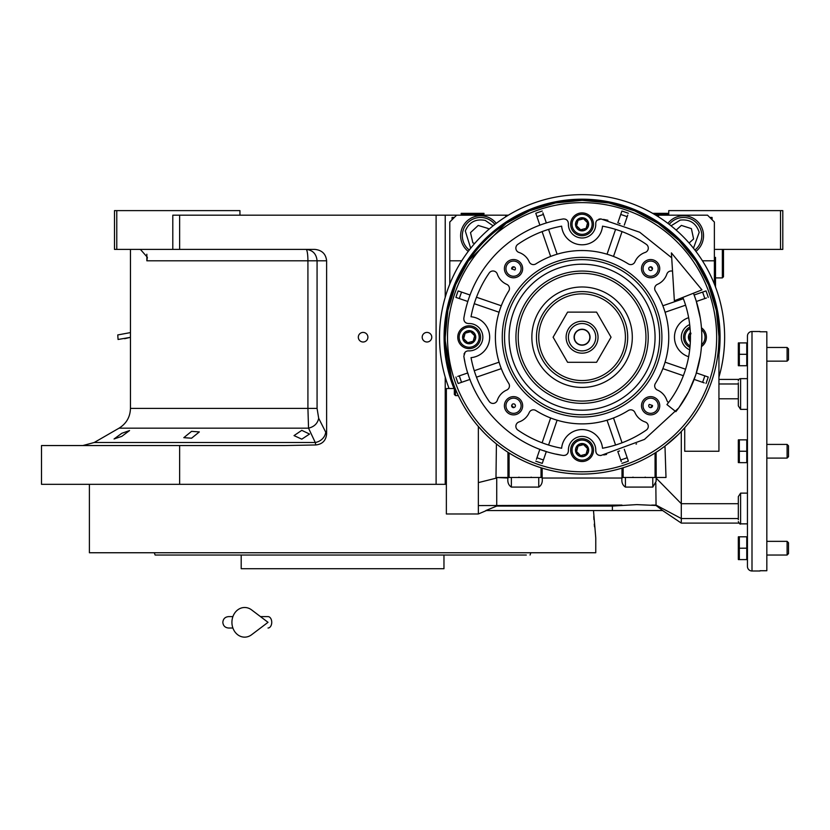 <?xml version="1.0" encoding="UTF-8"?>
<svg xmlns="http://www.w3.org/2000/svg" width="830" height="830" viewBox="0 0 830 830"><rect width="100%" height="100%" fill="white"/><g stroke="black" fill="none" stroke-linecap="round" stroke-linejoin="round"><path stroke-width="1.25" d="M301.788 430.345L309.538 434.049L301.788 439.163L294.027 435.605L301.788 430.345M121.813 433.291L129.573 430.552L121.813 436.352L114.063 438.966L121.813 433.291M191.564 431.351L199.325 431.922L191.564 438.209L183.814 437.669L191.564 431.351M116.771 249.394L114.488 249.394L114.488 210.613L116.771 210.613L116.771 249.394L172.796 249.394L172.796 215.178L179.643 215.178L179.643 249.394L314.809 249.394C321.926 250.121 325.868 253.918 326.615 260.796L326.615 433.934L318.689 418.289C317.6 423.487 314.217 426.776 308.542 428.166L119.053 428.166L94.236 442.494L315.255 442.494L308.542 428.166L307.92 408.412L130.455 408.412L130.455 249.394M715.512 287.024L715.512 257.373M668.752 215.178L668.752 210.613L782.794 210.613L782.794 249.394L715.512 249.394M780.522 210.613L780.522 249.394M449.787 284.088L449.787 222.025L456.625 215.178L179.643 215.178M445.222 377.121L445.222 484.326L446.364 484.326L41.5 484.326L41.5 445.554L284.545 445.554L315.763 444.963L315.255 442.494A11.402 9.701 -25.7 0 0 325.64 432.617M445.222 297.296L445.222 215.178M363.104 342.002A4.793 4.793 0 0 0 367.898 337.208A4.793 4.793 0 0 0 363.104 332.415A4.793 4.793 0 0 0 358.321 337.208A4.793 4.793 0 0 0 363.104 342.002M426.973 342.002A4.793 4.793 0 0 0 431.766 337.208A4.793 4.793 0 0 0 426.973 332.415A4.793 4.793 0 0 0 422.19 337.208A4.793 4.793 0 0 0 426.973 342.002M326.615 433.934C325.993 440.543 322.382 444.226 315.763 444.963M179.643 445.554L179.643 484.326M138.517 249.394A13.695 13.695 0 0 1 140.529 249.54L147.377 257.31L146.848 260.796L146.848 254.219M239.943 215.178L239.943 210.613L116.771 210.613M179.643 249.394L172.796 249.394M318.689 418.289L317.07 408.412L317.07 260.796C316.417 253.866 312.744 250.069 306.062 249.394A11.402 1.868 -90 0 1 307.92 260.796L146.848 260.796M351.702 555.031L155.117 555.031L154.287 552.749L163.759 552.749M443.967 555.031L443.967 568.716L241.198 568.716L241.198 555.031M526.324 555.031L333.452 555.031M155.117 555.031L157.358 555.031M158.634 555.031L209.502 555.031M521.406 555.031L524.674 555.031M420.364 555.031L435.875 555.031L420.364 555.031M249.291 555.031L264.801 555.031L249.291 555.031M179.27 555.031L163.759 555.031M179.27 552.749L249.291 552.749M435.875 552.749L505.895 552.749M521.406 552.749L351.432 552.749M530.038 555.031L530.868 552.749M325.09 552.749L595.764 552.749L595.764 537.923L593.554 511.176M593.772 516.551L593.948 519.653M594.27 524.135L594.508 526.832M342.583 552.749L89.401 552.749L89.401 484.326M430.065 215.178L432.451 215.178M422.418 215.178L441.145 215.178M333.878 215.178L352.605 215.178M242.661 215.178L262.726 215.178M243.999 215.178L245.441 215.178M655.773 215.178L707.523 215.178L714.371 222.025L714.371 284.088M456.625 215.178L508.375 215.178M714.371 260.796L702.429 260.796M658.491 215.178L658.491 216.858M505.667 215.178L505.667 216.858M449.787 260.796L461.729 260.796M695.913 251.397A19.962 19.962 0 0 0 683.578 215.748A19.962 19.962 0 0 0 667.891 223.374M496.267 223.374A19.962 19.962 0 0 0 461.719 229.184A19.962 19.962 0 0 0 468.245 251.397M454.342 217.46L452.07 217.46L452.07 219.743M712.088 219.743L712.088 217.46L709.806 217.46M693.465 248.243L699.192 232.369C696.183 223.166 689.875 219.079 680.247 220.095L671.045 225.812M694.876 250.038A18.25 18.25 77.9 0 0 679.77 217.865A18.25 18.25 -102.1 0 0 669.25 224.411M689.087 243.024L693.6 238.957L691.4 228.644L681.378 225.407L676.16 230.107M493.113 225.812L485.26 220.438C475.756 218.591 469.106 222.118 465.308 231.02L470.683 248.243M494.908 224.411A18.25 18.25 17.1 0 0 463.13 230.356A18.25 18.25 -162.9 0 0 469.282 250.038M488.538 229.63L488.289 228.53L478.215 225.438L470.506 232.618L472.861 242.879L474.698 243.449M582.079 344.958A7.75 7.75 0 0 1 574.318 337.208A7.75 7.75 0 0 1 582.079 329.448A7.75 7.75 0 0 1 589.829 337.208A7.75 7.75 0 0 1 582.079 344.958M723.49 319.208L723.283 317.61M723.49 355.199L723.283 356.807M723.49 249.394L723.49 276.764L722.349 277.905L722.349 249.394M472.592 214.036L461.19 214.036L461.19 213.352L483.994 213.352L483.994 214.036L472.592 214.036M668.752 214.036L667.611 215.178L668.752 214.036L653.853 214.036M668.752 213.352L652.671 213.352M700.323 318.295L696.131 300.709A119.748 119.748 -109 0 0 695.82 299.765L693.455 293.218A119.748 119.748 0 0 1 675.859 411.67L666.926 404.584A108.346 108.346 0 0 0 682.851 297.41M671.397 252.891L674.365 300.761L701.941 289.867L671.397 252.891M260.485 616.617L268.017 616.617A5.706 3.725 90 0 1 271.742 622.324A5.706 3.725 90 0 1 268.017 628.02M251.583 634.753A14.826 12.73 -90 0 1 238.573 635.355A14.826 12.73 -90 0 1 231.923 622.324A14.826 12.73 -90 0 1 238.573 609.293A14.826 12.73 -90 0 1 251.583 609.884L268.028 622.324L251.583 634.753M575.74 222.575A6.567 6.567 0 0 1 580.346 217.968L580.398 217.948A6.567 6.567 0 0 1 586.706 219.639L586.737 219.68A6.567 6.567 0 0 1 588.428 225.978L588.439 226.009A6.567 6.567 0 0 1 583.801 230.636L583.749 230.657A6.567 6.567 0 0 1 577.452 228.966L577.41 228.924A6.567 6.567 0 0 1 575.73 222.627L580.346 217.968M462.829 335.486A6.567 6.567 0 0 1 467.446 330.869L467.498 330.859A6.567 6.567 0 0 1 473.795 332.54L473.837 332.581A6.567 6.567 0 0 1 475.528 338.879L475.507 338.931A6.567 6.567 0 0 1 470.901 343.547L470.849 343.558A6.567 6.567 0 0 1 464.541 341.867L464.51 341.836A6.567 6.567 0 0 1 462.818 335.528L467.446 330.869M575.74 448.387A6.567 6.567 0 0 1 580.346 443.77L580.398 443.76A6.567 6.567 0 0 1 586.706 445.451L586.737 445.482A6.567 6.567 0 0 1 588.428 451.79L588.439 451.821A6.567 6.567 0 0 1 583.801 456.448L583.749 456.469A6.567 6.567 0 0 1 577.452 454.778L577.41 454.736A6.567 6.567 0 0 1 575.73 448.439L580.346 443.77M690.373 340.559L689.471 338.682L690.954 333.172L688.641 335.486A6.567 6.567 0 0 1 690.321 332.581M517.194 244.892A4.565 4.565 0 0 1 517.827 244.362A112.901 112.901 0 0 1 561.63 226.165A20.532 20.532 0 0 0 602.518 226.165A112.901 112.901 0 0 1 646.331 244.362A4.565 4.565 0 0 1 645.18 252.445A17.108 17.108 0 0 0 634.929 261.855A4.565 4.565 0 0 1 628.31 263.899A86.673 86.673 0 0 0 535.838 263.899A4.565 4.565 0 0 1 529.229 261.855A17.108 17.108 0 0 0 518.968 252.445A4.565 4.565 0 0 1 517.194 244.892M668.492 402.56A4.565 4.565 0 0 1 666.843 400.309A17.108 17.108 0 0 0 657.433 390.059A4.565 4.565 0 0 1 655.389 383.439A86.673 86.673 0 0 0 655.389 290.967A4.565 4.565 0 0 1 657.433 284.358A17.108 17.108 0 0 0 666.843 274.097A4.565 4.565 0 0 1 672.528 271.202M688.651 317.683A20.532 20.532 0 0 0 688.651 356.734M567.564 435.594A20.532 20.532 0 0 0 561.63 448.242A112.901 112.901 0 0 1 517.827 430.044A4.565 4.565 0 0 1 518.968 421.972A17.108 17.108 0 0 0 529.229 412.562A4.565 4.565 0 0 1 535.838 410.518A86.673 86.673 0 0 0 628.31 410.518A4.565 4.565 0 0 1 634.929 412.562A17.108 17.108 0 0 0 645.18 421.972A4.565 4.565 0 0 1 646.331 430.044A112.901 112.901 0 0 1 602.518 448.242A20.532 20.532 0 0 0 567.564 435.594M501.434 393.659A17.108 17.108 0 0 0 497.315 400.309A4.565 4.565 0 0 1 489.233 401.461A112.901 112.901 0 0 1 471.035 357.647A20.532 20.532 0 0 0 471.035 316.759A112.901 112.901 0 0 1 489.233 272.956A4.565 4.565 0 0 1 497.315 274.097A17.108 17.108 0 0 0 506.725 284.358A4.565 4.565 0 0 1 508.759 290.967A86.673 86.673 0 0 0 508.759 383.439A4.565 4.565 0 0 1 506.725 390.059A17.108 17.108 0 0 0 501.434 393.659M671.698 257.788L639.733 232.255L601.024 218.964L597.081 220.251A4.565 4.565 0 0 0 595.753 223.675A13.685 13.685 0 0 1 582.079 237.992A13.685 13.685 0 0 1 568.405 223.675C568.125 220.458 566.371 218.881 563.134 218.964C537.695 223.239 515.783 234.434 497.398 252.528C479.304 270.912 468.11 292.824 463.835 318.264C463.752 321.501 465.329 323.254 468.545 323.534A13.685 13.685 0 0 1 482.853 337.208A13.685 13.685 0 0 1 468.545 350.882A4.565 4.565 0 0 0 465.122 352.211L463.835 356.153C471.087 406.088 513.199 448.2 563.134 455.442C566.371 455.535 568.125 453.958 568.405 450.732A13.685 13.685 0 0 1 587.599 437.586A13.685 13.685 0 0 1 595.753 450.732C596.023 453.958 597.787 455.535 601.024 455.442L644.505 439.392L678.629 408.038A119.748 119.748 0 0 0 678.94 407.613L688.506 392.092A119.748 119.748 0 0 0 688.755 391.604L695.644 375.191A119.748 119.748 -71 0 0 696.007 374.091L700.323 356.112M484.907 267.219A119.748 119.748 0 0 1 485.882 265.901M464.001 354.016L465.122 352.211M689.689 349.824A13.685 13.685 0 0 1 689.689 324.592M466.252 410.093L465.755 409.304M747.446 409.377L740.599 409.377L738.316 405.86L738.316 382.817M718.936 379.403L738.897 379.403A2.283 2.283 0 0 1 740.599 378.646L747.446 378.646M636.817 504.609L656.053 505.48L662.724 510.554L612.384 510.554L612.384 506.082L636.817 504.609M661.251 510.554L661.251 509.568M738.316 380.918A2.283 2.283 0 0 1 740.599 378.646L740.599 409.377M655.814 483.185L656.053 505.086L681.295 518.532L681.295 431.465L684.719 427.73L684.719 451.25L718.936 451.25L718.936 337.208A136.857 136.857 0 0 0 485.301 240.441A136.857 136.857 0 0 0 485.301 433.976A136.857 136.857 0 0 0 718.936 337.208A136.857 136.857 0 0 0 485.301 240.441A136.857 136.857 0 0 0 485.301 433.976A136.857 136.857 0 0 0 718.936 337.208M652.785 477.478L652.785 487.086L656.063 481.535L656.208 478.184L681.295 503.717L738.316 503.717M738.316 518.532L681.295 518.532C681.316 524.622 681.316 524.622 681.295 518.532L681.306 521.831M738.316 519.684L738.316 496.641L740.599 493.134L747.446 493.134M718.936 398.794L738.316 398.794L738.316 405.86M678.12 434.702L664.975 446.094L666.002 477.478L656.208 477.478L656.208 478.474L656.208 477.478L621.992 477.478L621.992 478.028C621.4 482.199 622.542 485.218 625.415 487.086L625.415 477.478M662.942 508.759L656.053 505.086L651.695 505.086M652.785 487.086L625.415 487.086M621.992 478.028L542.156 478.028L542.156 477.478L507.95 477.478L507.95 478.028C507.358 482.199 508.5 485.218 511.373 487.086L511.373 477.478M538.743 477.478L538.743 487.086C541.606 485.218 542.747 482.199 542.156 478.028M538.743 487.086L511.373 487.086M507.95 478.028L495.987 477.478L496.413 443.936L497.45 444.756M612.384 510.554L485.841 510.554L496.734 506.082L496.734 478.028L478.35 482.614L478.35 505.574L621.95 505.086M659.165 507.919L658.501 507.389M656.208 478.184L656.208 477.489M759.99 570.999L752.001 570.999A4.565 4.565 0 0 1 747.446 566.444L747.446 336.067A4.565 4.565 0 0 1 752.001 331.502L759.99 331.502M470.921 417.044L472.934 419.783M496.392 443.915L492.18 440.388M484.367 433.032L478.35 426.475L478.35 482.614M497.793 445.025L501.393 447.754M502.088 448.252L503.271 449.092M504.069 449.653L507.95 452.246L507.95 477.478L495.987 477.478M509.091 477.478L509.091 452.973L507.95 452.246L509.091 452.973A136.857 136.857 0 0 0 541.025 467.757L542.156 468.11A136.857 136.857 0 0 0 621.992 468.11L621.992 477.478M623.133 467.757L621.992 468.11L623.133 467.757L623.133 477.478M666.002 477.478L656.208 477.478L656.105 452.309M655.067 452.973L656.208 452.246L655.067 452.973L655.067 477.478M656.208 452.246L658.315 450.866M660.203 449.57L664.975 446.094M490.779 508.5L496.734 506.082L612.384 506.082M656.208 478.474L656.188 479.823M747.446 559.596L738.378 559.596L739.343 559.596L739.333 548.174M747.446 536.792L746.761 536.792L746.761 559.596M747.446 365.719L738.378 365.719L739.343 365.719L739.333 354.296L746.761 354.317L746.761 365.719M747.446 342.904L746.761 342.904L746.761 354.317M747.446 462.652L739.333 462.642M747.446 439.848L746.761 439.848L746.761 462.652M473.463 420.457L470.942 417.065M478.35 505.574L478.35 513.977L446.364 513.977L446.364 388.523L454.342 388.523M542.156 477.478L542.156 468.11M655.596 484.066L655.793 483.278M664.965 446.104L664.208 446.685M507.95 452.246L504.298 449.808M504.235 449.767L502.555 448.584M502.482 448.532L500.563 447.142M500.542 447.121L498.135 445.295M445.274 340.974L451.603 378.501M451.852 379.279L454.342 386.344L454.342 394.458L455.483 395.599L455.483 389.208M759.99 570.739L766.827 570.739L766.827 331.772L759.99 331.772M696.37 301.477L706.434 298.001M699.285 312.692L699.846 315.525M699.908 358.56L699.016 362.98M694.139 379.414L704.214 382.879M636.589 443.832A119.748 119.748 0 0 1 636.06 444.092M617.811 451.499L621.276 461.563M606.595 454.415L603.763 454.975M600.92 455.463L600.298 455.504M599.042 455.328L598.129 454.954M597.268 454.342L596.594 453.595M596.096 452.703L595.753 450.732M568.052 452.724L567.564 453.595M566.89 454.342L566.07 454.923M565.147 455.317L563.228 455.463M560.727 455.037L556.308 454.145M546.337 451.499L543.432 459.945A128.681 128.681 -161 0 1 536.958 457.724L536.408 459.343M475.455 391.719A119.748 119.748 0 0 1 475.185 391.189M467.788 372.94L457.714 376.415M464.862 361.704L464.323 358.944M466.564 323.181L465.692 322.694M464.945 322.019L464.354 321.2M463.97 320.276L463.825 318.346M467.788 301.477L455.919 297.389A132.292 132.292 0 0 1 458.15 290.915L459.945 291.538M470.008 295.003L458.15 290.915A132.292 132.292 0 0 0 455.919 297.389A132.292 132.292 0 0 1 458.15 290.915M511.498 240.472A119.748 119.748 0 0 1 512.12 240.015M546.337 222.917L542.872 212.843M563.228 218.954L563.85 218.913M565.106 219.089L566.029 219.462M566.89 220.075L567.564 220.822M568.052 221.703L568.405 223.675M598.887 219.13L600.65 218.923M603.462 219.379L607.892 220.272M624.285 225.148L627.75 215.074M660.95 477.478L665.349 477.478M718.925 336.306L716.373 310.887M716.3 310.472L708.654 285.188M708.498 284.794L696.1 261.512M695.831 261.118L679.158 240.742M678.784 240.368L658.491 223.664M658.014 223.353L634.877 210.945M634.327 210.716L609.23 203.07M608.639 202.956L582.536 200.352M581.934 200.352L555.81 202.894M555.239 203.008L530.1 210.613M529.582 210.82L506.383 223.197M505.947 223.478L468.483 260.89M468.255 261.232L455.763 284.534M455.629 284.866L447.889 310.306M447.868 310.441L445.222 337.208M738.783 558.227L738.617 557.48M738.513 556.795L738.43 555.851M738.513 550.996L738.617 550.311M739.022 548.858L739.323 548.225L746.761 548.194M738.783 546.825L738.617 546.067M738.513 545.393L738.43 544.449M738.513 539.583L738.617 538.909M739.022 537.456L739.323 536.823L738.378 536.792L739.343 536.792L739.343 548.194M746.761 536.792L739.343 536.792M738.783 364.349L738.617 363.602M738.513 362.918L738.43 361.973M738.513 357.118L738.617 356.433M739.022 354.981L739.323 354.348M738.783 352.947L738.617 352.19M738.513 351.515L738.43 350.571M738.513 345.705L738.617 345.031M739.022 343.579L739.323 342.946M738.378 342.904L739.343 342.904L738.378 342.904A3.424 3.424 0 0 0 738.316 343.371L738.316 365.262A3.424 3.424 0 0 0 738.378 365.719M746.761 342.904L739.343 342.904L739.343 354.317M738.783 461.293L738.617 460.536M738.513 459.862L738.43 458.907M738.513 454.052L738.617 453.377M739.022 451.925L739.323 451.292M746.761 451.25L739.333 451.24L739.343 462.652M738.783 449.891L738.617 449.134M738.513 448.449L738.43 447.505M738.513 442.649L738.617 441.965M739.022 440.523L739.323 439.89M738.378 439.848L739.343 439.848L738.378 439.848A3.424 3.424 0 0 0 738.316 440.305L738.316 462.196A3.424 3.424 0 0 0 738.378 462.652M746.761 439.848L739.343 439.848L739.343 451.25M618.962 223.28A119.748 119.748 -161 0 1 620.062 223.644M706.008 290.915A132.292 132.292 0 0 1 708.239 297.389A132.292 132.292 0 0 0 706.008 290.915L694.139 295.003M619.522 450.949A119.748 119.748 -19 0 1 618.568 451.261M708.239 377.028A132.292 132.292 0 0 1 706.008 383.502A132.292 132.292 0 0 0 708.239 377.028L696.37 372.94M628.372 461.138A132.292 132.292 0 0 1 621.898 463.368A132.292 132.292 0 0 0 628.372 461.138L624.285 449.269M468.338 374.652A119.748 119.748 71 0 1 468.027 373.697M545.196 451.136A119.748 119.748 19 0 1 544.096 450.773M543.432 459.945L542.26 463.368A132.292 132.292 0 0 1 535.786 461.138A132.292 132.292 0 0 0 542.26 463.368M539.874 449.269L536.958 457.714M458.15 383.502A132.292 132.292 0 0 1 455.919 377.028A132.292 132.292 0 0 0 458.15 383.502L470.008 379.414M535.786 213.279A132.292 132.292 0 0 1 542.26 211.048A132.292 132.292 0 0 0 535.786 213.279L539.874 225.148M621.898 211.048A132.292 132.292 0 0 1 628.372 213.279A132.292 132.292 0 0 0 621.898 211.048L617.811 222.917M738.316 559.14L738.316 537.249L738.316 559.14A3.424 3.424 0 0 0 738.378 559.596M738.316 365.262L738.316 343.371M738.316 462.196L738.316 440.305M686.918 329.147A11.402 11.402 0 0 0 689.938 347.438A11.402 11.402 0 0 1 689.938 326.979A11.402 11.402 0 0 0 686.918 329.147M701.454 346.598A11.402 11.402 0 0 0 701.454 327.819A11.402 11.402 0 0 1 701.454 346.598M574.018 442.048A11.402 11.402 0 0 0 574.018 458.181A11.402 11.402 0 0 0 590.14 458.181A11.402 11.402 0 0 0 590.14 442.048A11.402 11.402 0 0 0 574.018 442.048A11.402 11.402 0 0 0 574.018 458.181A11.402 11.402 0 0 0 590.14 458.181A11.402 11.402 0 0 0 590.14 442.048A11.402 11.402 0 0 0 574.018 442.048M461.107 329.147A11.402 11.402 0 0 0 461.107 345.27A11.402 11.402 0 0 0 477.24 345.27A11.402 11.402 0 0 0 477.24 329.147A11.402 11.402 0 0 0 461.107 329.147A11.402 11.402 0 0 0 461.107 345.27A11.402 11.402 0 0 0 477.24 345.27A11.402 11.402 0 0 0 477.24 329.147A11.402 11.402 0 0 0 461.107 329.147M574.018 216.236A11.402 11.402 0 0 0 574.018 232.369A11.402 11.402 0 0 0 590.14 232.369A11.402 11.402 0 0 0 590.14 216.236A11.402 11.402 0 0 0 574.018 216.236A11.402 11.402 0 0 0 574.018 232.369A11.402 11.402 0 0 0 590.14 232.369A11.402 11.402 0 0 0 590.14 216.236A11.402 11.402 0 0 0 574.018 216.236M644.173 262.207A9.12 9.12 0 0 1 657.07 262.207A9.12 9.12 0 0 1 657.07 275.114A9.12 9.12 0 0 1 644.173 275.114A9.12 9.12 0 0 1 644.173 262.207M644.173 399.303A9.12 9.12 0 0 1 657.07 399.303A9.12 9.12 0 0 1 657.07 412.209A9.12 9.12 0 0 1 644.173 412.209A9.12 9.12 0 0 1 644.173 399.303M507.078 399.303A9.12 9.12 0 0 1 519.985 399.303A9.12 9.12 0 0 1 519.985 412.209A9.12 9.12 0 0 1 507.078 412.209A9.12 9.12 0 0 1 507.078 399.303M507.078 262.207A9.12 9.12 0 0 1 519.985 262.207A9.12 9.12 0 0 1 519.985 275.114A9.12 9.12 0 0 1 507.078 275.114A9.12 9.12 0 0 1 507.078 262.207M688.63 335.528L690.321 341.836A6.567 6.567 0 0 1 688.63 335.528L688.641 335.486M476.482 377.183L501.299 368.634A86.673 86.673 71 0 1 499.079 362.171A86.673 86.673 0 0 1 499.079 312.246A86.673 86.673 109 0 1 501.299 305.772L476.482 297.233M622.054 442.795L613.505 417.978A86.673 86.673 -19 0 1 607.041 420.208A86.673 86.673 0 0 1 557.117 420.208A86.673 86.673 19 0 1 550.643 417.978L542.104 442.795M685.58 369.226L665.079 362.171A86.673 86.673 -71 0 1 662.848 368.634L683.349 375.7M683.349 298.717L662.848 305.772A86.673 86.673 -109 0 1 665.079 312.246L685.58 305.191M615.58 229.391L607.041 254.208A86.673 86.673 -161 0 1 613.505 256.429L622.054 231.612M542.104 231.612L550.643 256.429A86.673 86.673 161 0 1 557.117 254.208L548.568 229.391M638.529 393.659A79.836 79.836 0 0 0 638.529 280.758A79.836 79.836 0 0 0 525.629 280.758A79.836 79.836 0 0 0 525.629 393.659A79.836 79.836 0 0 0 638.529 393.659M645.263 263.297A7.584 7.584 0 0 1 655.98 263.297A7.584 7.584 0 0 1 655.98 274.025A7.584 7.584 0 0 1 645.263 274.025A7.584 7.584 0 0 1 645.263 263.297M645.263 400.392A7.584 7.584 0 0 1 655.98 400.392A7.584 7.584 0 0 1 655.98 411.109A7.584 7.584 0 0 1 645.263 411.109A7.584 7.584 0 0 1 645.263 400.392M508.168 400.392A7.584 7.584 0 0 1 518.895 400.392A7.584 7.584 0 0 1 518.895 411.109A7.584 7.584 0 0 1 508.168 411.109A7.584 7.584 0 0 1 508.168 400.392M508.168 263.297A7.584 7.584 0 0 1 518.895 263.297A7.584 7.584 0 0 1 518.895 274.025A7.584 7.584 0 0 1 508.168 274.025A7.584 7.584 0 0 1 508.168 263.297M787.099 541.347L787.099 555.031L788.5 553.631L788.5 542.747L787.099 541.347L766.827 541.347M787.099 555.031L766.827 555.031M787.099 444.413L787.099 458.098L788.5 456.697L788.5 445.814L787.099 444.413L766.827 444.413M787.099 458.098L766.827 458.098M787.099 347.469L787.099 361.154L788.5 359.753L788.5 348.87L787.099 347.469L766.827 347.469M787.099 361.154L766.827 361.154M690.363 333.764L689.73 334.386M689.471 338.682L689.917 340.342M578.178 445.949L576.829 447.297M580.398 443.76L586.706 445.451M588.418 451.842L586.105 454.145L580.606 455.618L576.57 451.593L578.043 446.084L583.552 444.6L581.892 444.164M586.737 445.482L588.428 451.79M583.552 444.6L587.588 448.636L587.142 446.976M585.98 454.28L583.801 456.448M587.588 448.636L586.105 454.145L587.329 452.931M583.749 456.469L577.452 454.778M580.606 455.618L582.266 456.064M577.41 454.736L575.73 448.439M576.57 451.593L577.016 453.253M465.267 333.048L463.929 334.386M467.498 330.859L473.795 332.54M475.507 338.931L473.204 341.244L467.695 342.717L463.659 338.682L465.142 333.172L470.651 331.699L468.992 331.253M473.837 332.581L475.528 338.879M470.651 331.699L474.677 335.735L474.231 334.075M473.069 341.369L470.901 343.547M474.677 335.735L473.204 341.244L474.418 340.02M470.849 343.558L464.541 341.867M467.695 342.717L469.355 343.163M464.51 341.836L462.818 335.528M463.659 338.682L464.105 340.342M578.178 220.137L576.829 221.486M580.398 217.948L586.706 219.639M588.418 226.03L586.105 228.333L580.606 229.806L576.57 225.781L578.043 220.272L583.552 218.798L581.892 218.352M586.737 219.68L588.428 225.978M583.552 218.798L587.588 222.824L587.142 221.164M585.98 228.468L583.801 230.636M587.588 222.824L586.105 228.333L587.329 227.119M583.749 230.657L577.452 228.966M580.606 229.806L582.266 230.252M577.41 228.924L575.73 222.627M576.57 225.781L577.016 227.441M474.262 303.697L498.903 312.184M498.903 362.233L474.262 370.709M548.568 445.025L557.054 420.385M607.104 420.385L615.58 445.025M636.911 392.04A77.553 77.553 0 0 0 636.911 282.366A77.553 77.553 0 0 0 527.237 282.366A77.553 77.553 0 0 0 527.237 392.04A77.553 77.553 0 0 0 636.911 392.04M530.463 285.593A72.988 72.988 0 0 1 633.684 285.593A72.988 72.988 0 0 1 633.684 388.814A72.988 72.988 0 0 1 530.463 388.814A72.988 72.988 0 0 1 530.463 285.593M652.494 268.93A1.888 1.888 0 0 0 650.357 266.793L649.288 267.322A1.888 1.888 0 0 0 649.288 269.999A1.888 1.888 0 0 0 651.955 269.999L652.494 268.93A98.075 98.075 0 0 0 650.357 266.793M651.955 407.084A1.888 1.888 0 0 0 652.494 405.486L649.288 404.418A1.888 1.888 0 0 0 650.357 407.623A1.888 1.888 0 0 0 651.955 407.084M514.87 407.084A1.888 1.888 0 0 0 514.87 404.418A1.888 1.888 0 0 0 512.193 404.418L511.664 405.486A1.888 1.888 0 0 0 513.801 407.623L514.87 407.084M513.801 266.793A1.888 1.888 0 0 0 511.664 268.93L514.87 269.999A1.888 1.888 0 0 0 513.801 266.793A98.075 98.075 0 0 0 511.664 268.93M652.494 405.486A98.075 98.075 0 0 1 650.357 407.623M513.801 407.623A98.075 98.075 0 0 1 511.664 405.486M718.936 377.121A142.553 142.553 0 0 0 582.079 194.645A142.553 142.553 0 0 0 449.082 388.523M536.917 292.046A63.869 63.869 0 0 1 627.241 292.046A63.869 63.869 0 0 1 627.241 382.371A63.869 63.869 0 0 1 536.917 382.371A63.869 63.869 0 0 1 536.917 292.046M546.565 301.695A50.225 50.225 0 0 1 617.593 301.695A50.225 50.225 0 0 1 617.593 372.722A50.225 50.225 0 0 1 546.565 372.722A50.225 50.225 0 0 1 546.565 301.695M536.46 337.208A45.619 45.619 0 0 0 582.079 382.827A45.619 45.619 0 0 0 627.698 337.208A45.619 45.619 0 0 0 582.079 291.589A45.619 45.619 0 0 0 536.46 337.208A45.619 45.619 0 0 0 582.079 382.827A45.619 45.619 0 0 0 627.698 337.208A45.619 45.619 0 0 0 582.079 291.589A45.619 45.619 0 0 0 536.46 337.208M567.596 312.122L553.102 337.208L567.596 362.295L596.562 362.295L611.046 337.208L596.562 312.122L567.596 312.122M598.046 337.208A15.967 15.967 0 0 0 582.079 321.241A15.967 15.967 0 0 0 566.112 337.208A15.967 15.967 0 0 0 582.079 353.175A15.967 15.967 0 0 0 598.046 337.208M595.764 337.208A13.685 13.685 0 0 0 582.079 323.524A13.685 13.685 0 0 0 568.394 337.208A13.685 13.685 0 0 0 582.079 350.893A13.685 13.685 0 0 0 595.764 337.208M574.09 337.208A7.978 7.978 0 0 1 582.079 329.22A7.978 7.978 0 0 1 590.057 337.208A7.978 7.978 0 0 1 582.079 345.187A7.978 7.978 0 0 1 574.09 337.208M130.455 332.591L117.756 334.936L130.455 332.591L117.756 334.936L118.068 339.48L130.455 337.333L118.068 339.48L130.455 337.333L125.372 338.536M436.103 484.326L436.103 215.178M317.07 408.412L307.92 408.412L307.92 260.796L326.615 260.796M662.61 510.554L681.316 523.097L738.897 523.097L740.599 523.865L740.599 493.134M718.936 383.979L738.316 383.979M752.001 570.999L752.001 331.502M541.025 467.757L541.025 477.478M677.239 432.368A134.574 134.574 0 0 0 677.239 242.049A134.574 134.574 0 0 0 486.92 242.049A134.574 134.574 0 0 0 486.92 432.368A134.574 134.574 0 0 0 677.239 432.368M690.062 328.462A10.033 10.033 0 0 0 690.062 345.954M701.589 344.761A10.033 10.033 0 0 0 701.589 329.645M574.983 443.013A10.033 10.033 0 0 0 574.983 457.206A10.033 10.033 0 0 0 589.176 457.206A10.033 10.033 0 0 0 589.176 443.013A10.033 10.033 0 0 0 574.983 443.013M462.071 330.112A10.033 10.033 0 0 0 462.071 344.305A10.033 10.033 0 0 0 476.264 344.305A10.033 10.033 0 0 0 476.264 330.112A10.033 10.033 0 0 0 462.071 330.112M574.983 217.201A10.033 10.033 0 0 0 574.983 231.394A10.033 10.033 0 0 0 589.176 231.394A10.033 10.033 0 0 0 589.176 217.201A10.033 10.033 0 0 0 574.983 217.201A10.033 10.033 0 0 1 575.854 216.423M702.585 292.098A128.681 128.681 71 0 1 704.815 298.561M620.726 214.472A128.681 128.681 19 0 1 627.19 216.692M704.815 375.855A128.681 128.681 109 0 1 702.585 382.319M627.19 457.724A128.681 128.681 161 0 1 620.726 459.945M461.563 382.319A128.681 128.681 -109 0 1 459.332 375.855M459.332 298.561A128.681 128.681 -71 0 1 461.563 292.098M536.958 216.692A128.681 128.681 -19 0 1 543.432 214.472M479.211 337.208A10.033 10.033 0 0 1 476.264 344.305M588.294 216.423A10.033 10.033 0 0 1 589.954 218.083M591.645 221.278A10.033 10.033 0 0 1 592.112 224.297M718.936 354.908A137.998 137.998 0 0 0 582.079 199.21A137.998 137.998 0 0 0 453.979 388.523M535.309 290.438A66.151 66.151 0 0 1 628.85 290.438A66.151 66.151 0 0 1 628.85 383.979A66.151 66.151 0 0 1 535.309 383.979A66.151 66.151 0 0 1 535.309 290.438M538.743 337.208A43.336 43.336 0 0 0 582.079 380.545A43.336 43.336 0 0 0 625.415 337.208A43.336 43.336 0 0 0 582.079 293.872A43.336 43.336 0 0 0 538.743 337.208M94.236 442.494L82.834 445.554M119.053 428.166C126.368 423.611 130.175 417.034 130.455 408.412M722.349 277.905L715.512 277.905M462.331 215.178L461.19 214.036M482.853 215.178L483.994 214.036M228.53 616.617L232.898 616.617L228.53 616.617C225.075 616.96 223.166 618.858 222.834 622.324C223.166 625.789 225.075 627.688 228.53 628.02L232.898 628.02M738.316 521.582C739.561 523.865 740.318 524.622 740.599 523.865L747.446 523.865M633.062 477.146L632.253 477.478M645.138 477.146L645.948 477.478M478.35 513.977L486.39 510.554M519.02 477.146L518.211 477.478M531.086 477.146L531.895 477.478M458.305 395.599L455.483 395.599M125.34 338.536L124.521 338.692M118.068 339.48L130.455 337.333"/></g></svg>
